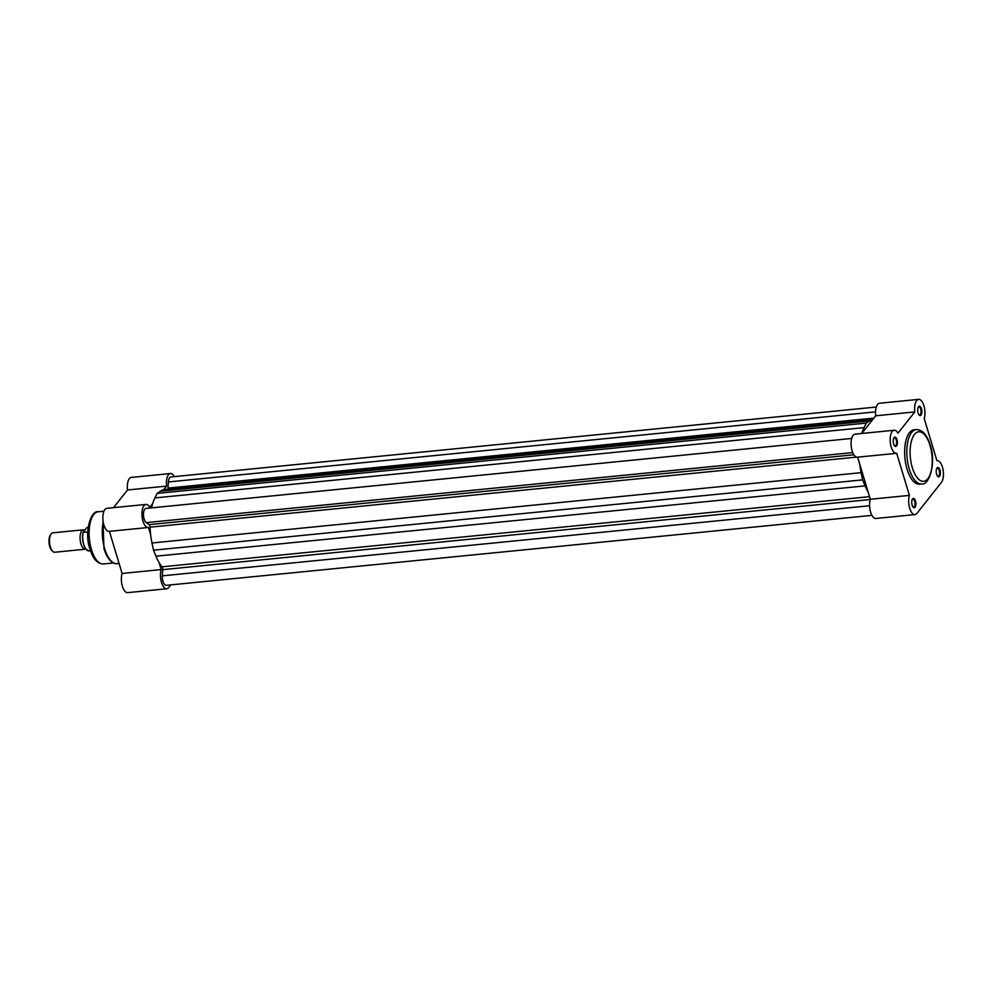 <?xml version="1.0" encoding="UTF-8"?>
<svg xmlns="http://www.w3.org/2000/svg" width="992" height="992" viewBox="0 0 992 992"><rect width="100%" height="100%" fill="white"/><g stroke="black" fill="none" stroke-linecap="round" stroke-linejoin="round"><path stroke-width="1.49" d="M851.682 438.452L145.998 508.412A7.316 3.187 -95.7 0 0 143.468 514.699A7.316 3.187 -95.7 0 0 146.27 522.623L149.122 524.632A2.443 1.066 -95.7 0 1 149.842 525.847A2.443 1.066 -95.7 0 1 150.052 527.174L856.58 457.126M150.052 527.174A41.763 18.228 -95.7 0 0 151.987 542.984L153.512 550.188L155.98 556.19A41.763 18.228 -95.7 0 0 162.018 566.816A2.443 1.066 -95.7 0 1 162.502 567.796A2.443 1.066 -95.7 0 1 162.713 569.656L870.244 499.509M871.943 515.369L166.272 585.33A7.316 3.187 -95.7 0 1 162.316 575.844L869.587 505.734M162.316 575.844L162.713 569.656M868.161 492.144A41.763 18.228 -95.7 0 1 865.111 485.882L862.631 479.88L153.512 550.188M151.987 542.984L861.118 472.676L862.631 479.88M861.118 472.676A41.763 18.228 -95.7 0 1 859.754 464.281M861.75 433.442A41.763 18.228 -95.7 0 1 864.044 427.626L866.314 423.1L157.195 493.408L154.913 497.922L864.044 427.626M151.553 507.867A41.763 18.228 -95.7 0 1 154.913 497.922M157.195 493.408L160.183 491.276L869.314 420.968L866.314 423.1M869.314 420.968A41.763 18.228 -95.7 0 1 872.886 419.393L164.461 489.589A41.763 18.228 -95.7 0 0 160.183 491.276M876.308 407.03L170.897 476.966A7.316 3.187 -95.7 0 0 168.392 481.963L167.995 488.089A2.443 1.066 -95.7 0 1 167.722 489.267M939.957 470.059A4.7 2.046 -95.7 0 1 940.007 475.466A4.7 2.046 -95.7 0 1 937.7 476.346A4.7 2.046 -95.7 0 1 936.622 474.263A4.7 2.046 -95.7 0 1 936.894 468.174A4.7 2.046 -95.7 0 1 939.957 470.059M937.465 476.061A4.08 1.786 84.3 0 0 938.147 476.284A4.08 1.786 84.3 0 0 939.188 470.382A4.08 1.786 84.3 0 0 937.341 468.15A4.08 1.786 84.3 0 0 936.708 468.497M915.48 500.96A4.7 2.046 -95.7 0 1 915.529 506.366A4.7 2.046 -95.7 0 1 913.223 507.247A4.7 2.046 -95.7 0 1 912.144 505.164A4.7 2.046 -95.7 0 1 912.417 499.075A4.7 2.046 -95.7 0 1 915.48 500.96M912.987 506.962A4.08 1.786 84.3 0 0 913.669 507.185A4.08 1.786 84.3 0 0 914.711 501.282A4.08 1.786 84.3 0 0 912.863 499.05A4.08 1.786 84.3 0 0 912.243 499.398M896.979 439.679A4.7 2.046 -95.7 0 1 897.028 445.086A4.7 2.046 -95.7 0 1 894.734 445.978A4.7 2.046 -95.7 0 1 893.643 443.895A4.7 2.046 -95.7 0 1 893.916 437.807A4.7 2.046 -95.7 0 1 896.979 439.679M894.486 445.693A4.08 1.786 84.3 0 0 895.168 445.904A4.08 1.786 84.3 0 0 896.222 440.014A4.08 1.786 84.3 0 0 894.362 437.782A4.08 1.786 84.3 0 0 893.742 438.129M921.456 408.778A4.7 2.046 -95.7 0 1 921.506 414.185A4.7 2.046 -95.7 0 1 919.2 415.078A4.7 2.046 -95.7 0 1 918.121 412.994A4.7 2.046 -95.7 0 1 918.394 406.906A4.7 2.046 -95.7 0 1 921.456 408.778M918.964 414.792A4.08 1.786 84.3 0 0 919.646 415.003A4.08 1.786 84.3 0 0 920.688 409.113A4.08 1.786 84.3 0 0 918.84 406.881A4.08 1.786 84.3 0 0 918.208 407.228M936.907 460.672L924.197 418.55A11.582 5.059 84.3 0 0 923.899 405.691A11.582 5.059 84.3 0 0 918.642 399.367A11.582 5.059 84.3 0 0 914.81 411.928L897.996 433.157A11.582 5.059 84.3 0 0 894.164 430.255A11.582 5.059 84.3 0 0 890.283 442.283A11.582 5.059 84.3 0 0 896.458 453.319A11.582 5.059 84.3 0 0 896.694 453.282L909.404 495.392A11.582 5.059 84.3 0 0 909.627 508.016A11.582 5.059 84.3 0 0 914.959 514.588A11.582 5.059 84.3 0 0 916.918 513.36L941.396 482.459A11.582 5.059 84.3 0 0 942.4 466.959A11.582 5.059 84.3 0 0 937.142 460.635A11.582 5.059 84.3 0 0 936.907 460.672L937.142 460.635M916.286 429.573L914.103 429.796A27.317 11.916 84.3 0 0 907.097 469.228A27.317 11.916 84.3 0 0 919.497 484.158L921.68 483.935A27.317 11.916 -95.7 0 1 909.28 469.005A27.317 11.916 -95.7 0 1 916.286 429.573C922.349 429.623 926.962 434.732 930.149 444.9C936.671 462.656 928.934 486.03 921.68 483.935M914.959 514.588L875.874 518.469A11.582 5.059 -95.7 0 1 870.542 511.884A11.582 5.059 -95.7 0 1 870.319 499.274L857.609 457.163M857.596 457.151A11.582 5.059 -95.7 0 1 857.373 457.188A11.582 5.059 -95.7 0 1 851.198 446.164A11.582 5.059 -95.7 0 1 855.079 434.136L894.164 430.255M918.642 399.367L879.557 403.236A11.582 5.059 -95.7 0 0 875.725 415.797L861.726 433.479M875.725 415.797L914.81 411.928M870.319 499.274L909.404 495.392M159.042 562.439L161.188 569.569A11.582 5.059 84.3 0 0 161.485 582.428A11.582 5.059 84.3 0 0 166.743 588.764A11.582 5.059 84.3 0 0 168.702 587.537L170.81 584.883M166.743 588.764L127.658 592.633A11.582 5.059 -95.7 0 1 122.4 586.309A11.582 5.059 -95.7 0 1 122.103 573.45L109.393 531.34A11.582 5.059 -95.7 0 1 109.157 531.365A11.582 5.059 -95.7 0 1 103.9 525.041A11.582 5.059 -95.7 0 1 106.863 508.313L145.96 504.432A11.582 5.059 84.3 0 0 142.984 521.16A11.582 5.059 84.3 0 0 148.242 527.496A11.582 5.059 84.3 0 0 148.478 527.459L150.623 534.589M174.356 476.631A11.582 5.059 84.3 0 0 170.426 473.531A11.582 5.059 84.3 0 0 166.606 486.105L127.509 489.974L113.51 507.656M127.509 489.974A11.582 5.059 -95.7 0 1 131.341 477.412L170.426 473.531M145.96 504.432A11.582 5.059 84.3 0 1 149.78 507.334L152.619 503.75M163.754 489.688L166.606 486.105M161.188 569.569L122.103 573.45M85.833 549.097A9.759 4.253 -95.7 0 1 85.374 549.208A9.759 4.253 -95.7 0 1 80.464 541.942A9.759 4.253 -95.7 0 1 81.79 530.819A9.759 4.253 -95.7 0 1 83.44 529.79A9.759 4.253 -95.7 0 1 84.766 530.112M83.44 529.79L52.874 532.816A9.759 4.253 84.3 0 0 51.212 533.845A9.759 4.253 84.3 0 0 50.939 534.242A9.759 4.253 84.3 0 0 49.6 542.946A9.759 4.253 84.3 0 0 52.626 551.217A9.759 4.253 84.3 0 0 54.796 552.234L85.374 549.208M52.626 551.217L51.683 550.238A8.531 3.72 -95.7 0 1 49.042 542.996A8.531 3.72 -95.7 0 1 50.208 535.382L50.939 534.242M88.164 527.223L86.688 527.694L83.154 532.53A11.892 5.183 84.3 0 0 83.787 544.472A11.892 5.183 84.3 0 0 88.722 550.969L88.672 550.647M90.495 550.796L88.722 550.969M83.105 532.208L87.78 532.072M149.122 524.632L853.839 454.77M162.018 566.816L869.538 496.67M155.98 556.19L865.111 485.882M146.27 522.623L852.723 452.588M167.995 488.089L873.902 418.103M168.392 481.963L875.552 411.866M930 445.383A24.874 10.85 84.3 0 0 914.488 434.422A24.874 10.85 84.3 0 0 912.33 467.703A24.874 10.85 84.3 0 0 927.842 478.665A24.874 10.85 84.3 0 0 930 445.383M103.18 521.842A27.317 11.916 84.3 0 0 104.718 548.774A27.317 11.916 84.3 0 0 117.118 563.704C111.426 563.53 107.049 558.496 103.986 548.576L102.97 520.168M103.366 563.964C97.452 563.853 93 558.955 89.999 549.246C83.762 532.233 91.152 509.814 98.196 511.785A26.214 11.445 84.3 0 0 91.475 549.63A26.214 11.445 84.3 0 0 103.366 563.964L113.398 562.972M86.391 549.58A11.52 5.022 -95.7 0 1 83.043 532.506M857.373 457.188L896.458 453.319M148.242 527.496L109.157 531.365M103.949 511.215L98.196 511.785M119.102 563.506L117.118 563.704M88.672 550.969C83.75 548.278 81.865 542.091 83.006 532.394"/></g></svg>
